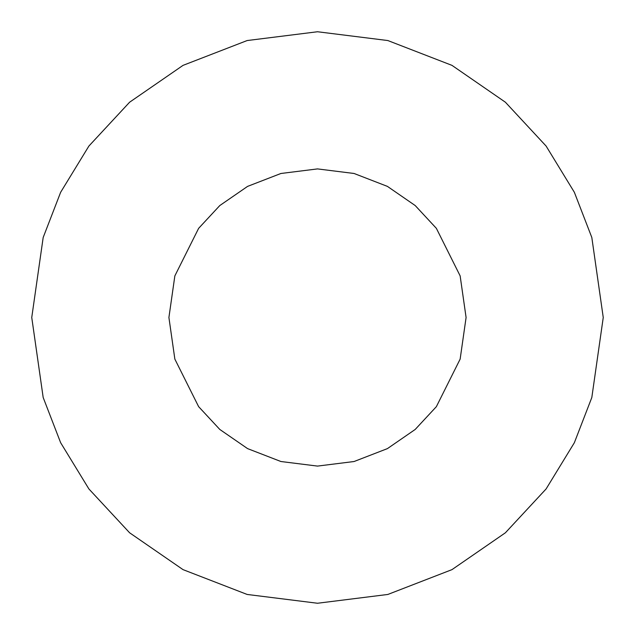 <?xml version="1.0" encoding="UTF-8"?>
<svg xmlns="http://www.w3.org/2000/svg" width="635" height="635" viewBox="0 0 635 635"><rect width="100%" height="100%" fill="white"/><g stroke="black" fill="none" stroke-linecap="round" stroke-linejoin="round"><path stroke-width="0.48" stroke-dasharray="3.17 2.38" d="M168.91 317.5L174.855 275.892L198.628 228.346L219.797 205.549L247.579 186.388L280.924 173.482L317.5 168.91L354.076 173.482L387.421 186.388L415.203 205.549L436.372 228.346L460.145 275.892L466.09 317.5L460.145 359.108L436.372 406.654L415.203 429.45L387.421 448.612L354.076 461.518L317.5 466.09L280.924 461.518L247.579 448.612L219.797 429.45L198.628 406.654L174.855 359.108L168.91 317.5L174.855 359.108L198.628 406.654L219.797 429.45L247.579 448.612L280.924 461.518L317.5 466.09L354.076 461.518L387.421 448.612L415.203 429.45L436.372 406.654L460.145 359.108L466.09 317.5L460.145 275.892L436.372 228.346L415.203 205.549L387.421 186.388L354.076 173.482L317.5 168.91L280.924 173.482L247.579 186.388L219.797 205.549L198.628 228.346L174.855 275.892L168.91 317.5M31.75 317.5L43.18 397.51L60.642 442.714L88.9 488.95L129.611 532.789L183.031 569.635L247.158 594.455L317.5 603.25L387.842 594.455L451.969 569.635L505.389 532.789L546.1 488.95L574.357 442.714L591.82 397.51L603.25 317.5L591.82 237.49L574.357 192.286L546.1 146.05L505.389 102.211L451.969 65.365L387.842 40.545L317.5 31.75L247.158 40.545L183.031 65.365L129.611 102.211L88.9 146.05L60.642 192.286L43.18 237.49L31.75 317.5L43.18 237.49L60.642 192.286L88.9 146.05L129.611 102.211L183.031 65.365L247.158 40.545L317.5 31.75L387.842 40.545L451.969 65.365L505.389 102.211L546.1 146.05L574.357 192.286L591.82 237.49L603.25 317.5L591.82 397.51L574.357 442.714L546.1 488.95L505.389 532.789L451.969 569.635L387.842 594.455L317.5 603.25L247.158 594.455L183.031 569.635L129.611 532.789L88.9 488.95L60.642 442.714L43.18 397.51L31.75 317.5"/><path stroke-width="0.95" d="M168.91 317.5L174.855 359.108L198.628 406.654L219.797 429.45L247.579 448.612L280.924 461.518L317.5 466.09L354.076 461.518L387.421 448.612L415.203 429.45L436.372 406.654L460.145 359.108L466.09 317.5L460.145 275.892L436.372 228.346L415.203 205.549L387.421 186.388L354.076 173.482L317.5 168.91L280.924 173.482L247.579 186.388L219.797 205.549L198.628 228.346L174.855 275.892L168.91 317.5L174.855 275.892L198.628 228.346L219.797 205.549L247.579 186.388L280.924 173.482L317.5 168.91L354.076 173.482L387.421 186.388L415.203 205.549L436.372 228.346L460.145 275.892L466.09 317.5L460.145 359.108L436.372 406.654L415.203 429.45L387.421 448.612L354.076 461.518L317.5 466.09L280.924 461.518L247.579 448.612L219.797 429.45L198.628 406.654L174.855 359.108L168.91 317.5M31.75 317.5L43.18 237.49L60.642 192.286L88.9 146.05L129.611 102.211L183.031 65.365L247.158 40.545L317.5 31.75L387.842 40.545L451.969 65.365L505.389 102.211L546.1 146.05L574.357 192.286L591.82 237.49L603.25 317.5L591.82 397.51L574.357 442.714L546.1 488.95L505.389 532.789L451.969 569.635L387.842 594.455L317.5 603.25L247.158 594.455L183.031 569.635L129.611 532.789L88.9 488.95L60.642 442.714L43.18 397.51L31.75 317.5L43.18 397.51L60.642 442.714L88.9 488.95L129.611 532.789L183.031 569.635L247.158 594.455L317.5 603.25L387.842 594.455L451.969 569.635L505.389 532.789L546.1 488.95L574.357 442.714L591.82 397.51L603.25 317.5L591.82 237.49L574.357 192.286L546.1 146.05L505.389 102.211L451.969 65.365L387.842 40.545L317.5 31.75L247.158 40.545L183.031 65.365L129.611 102.211L88.9 146.05L60.642 192.286L43.18 237.49L31.75 317.5"/></g></svg>
